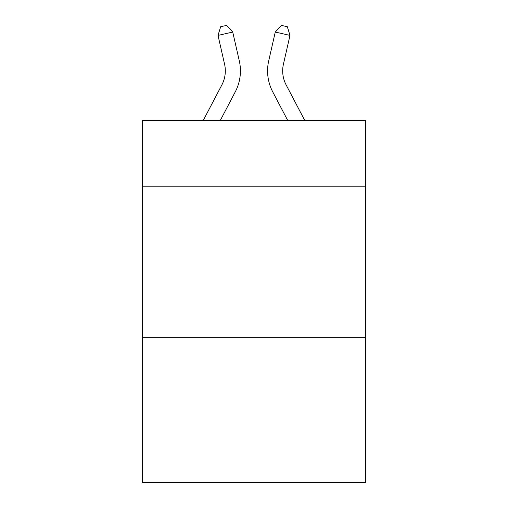 <?xml version="1.0" encoding="UTF-8"?>
<svg xmlns="http://www.w3.org/2000/svg" width="508" height="508" viewBox="0 0 508 508"><rect width="100%" height="100%" fill="white"/><g stroke="black" fill="none" stroke-linecap="round" stroke-linejoin="round"><path stroke-width="0.76" d="M365.684 186.792L365.684 120.383L142.316 120.383L142.316 186.792L365.684 186.792L365.684 482.6L142.316 482.6L142.316 186.792M365.684 337.712L142.316 337.712M224.568 64.173A30.188 30.188 -16.9 0 1 221.875 84.887A30.188 30.188 -16.9 0 0 224.568 64.173A30.188 30.188 -16.9 0 1 221.875 84.887A30.188 30.188 -16.9 0 0 224.568 64.173A30.188 30.188 -16.9 0 1 221.875 84.887A30.188 30.188 -16.9 0 0 224.568 64.173A30.188 30.188 -16.9 0 1 221.875 84.887A30.188 30.188 -16.9 0 0 224.568 64.173A30.188 30.188 -16.9 0 1 221.875 84.887A30.188 30.188 -16.9 0 0 224.568 64.173A30.188 30.188 -16.9 0 1 221.875 84.887A30.188 30.188 -16.9 0 0 224.568 64.173A30.188 30.188 -16.9 0 1 221.875 84.887A30.188 30.188 -16.9 0 0 224.568 64.173A30.188 30.188 -16.9 0 1 221.875 84.887A30.188 30.188 -16.9 0 0 224.568 64.173A30.188 30.188 -16.9 0 1 221.875 84.887A30.188 30.188 -16.9 0 0 224.568 64.173A30.188 30.188 -16.9 0 1 221.875 84.887A30.188 30.188 -16.9 0 0 224.568 64.173A30.188 30.188 -16.9 0 1 221.875 84.887A30.188 30.188 -16.9 0 0 224.568 64.173A30.188 30.188 -16.9 0 1 221.875 84.887A30.188 30.188 -16.9 0 0 224.568 64.173A30.188 30.188 -16.9 0 1 221.875 84.887A30.188 30.188 -16.9 0 0 224.568 64.173A30.188 30.188 -16.9 0 1 221.875 84.887A30.188 30.188 -16.9 0 0 224.568 64.173A30.188 30.188 -16.9 0 1 221.875 84.887A30.188 30.188 -16.9 0 0 224.568 64.173A30.188 30.188 -16.9 0 1 221.875 84.887A30.188 30.188 -16.9 0 0 224.568 64.173A30.188 30.188 -16.9 0 1 221.875 84.887L203.283 120.383L221.875 84.887A30.188 30.188 -36.3 0 0 224.568 64.173L218.015 35.401L220.682 26.74L226.568 25.4L232.727 32.048L239.287 60.82A45.276 45.276 163.1 0 1 235.248 91.891L220.32 120.383M283.432 64.173A30.188 30.188 16.9 0 0 286.125 84.887A30.188 30.188 16.9 0 1 283.432 64.173A30.188 30.188 16.9 0 0 286.125 84.887A30.188 30.188 16.9 0 1 283.432 64.173A30.188 30.188 16.9 0 0 286.125 84.887A30.188 30.188 16.9 0 1 283.432 64.173A30.188 30.188 16.9 0 0 286.125 84.887A30.188 30.188 16.9 0 1 283.432 64.173A30.188 30.188 16.9 0 0 286.125 84.887A30.188 30.188 16.9 0 1 283.432 64.173A30.188 30.188 16.9 0 0 286.125 84.887A30.188 30.188 16.9 0 1 283.432 64.173A30.188 30.188 16.9 0 0 286.125 84.887A30.188 30.188 16.9 0 1 283.432 64.173A30.188 30.188 16.9 0 0 286.125 84.887A30.188 30.188 16.9 0 1 283.432 64.173A30.188 30.188 16.9 0 0 286.125 84.887A30.188 30.188 16.9 0 1 283.432 64.173A30.188 30.188 16.9 0 0 286.125 84.887A30.188 30.188 16.9 0 1 283.432 64.173A30.188 30.188 16.9 0 0 286.125 84.887A30.188 30.188 16.9 0 1 283.432 64.173A30.188 30.188 16.9 0 0 286.125 84.887A30.188 30.188 16.9 0 1 283.432 64.173A30.188 30.188 16.9 0 0 286.125 84.887A30.188 30.188 16.9 0 1 283.432 64.173A30.188 30.188 16.9 0 0 286.125 84.887A30.188 30.188 16.9 0 1 283.432 64.173A30.188 30.188 16.9 0 0 286.125 84.887A30.188 30.188 16.9 0 1 283.432 64.173A30.188 30.188 16.9 0 0 286.125 84.887A30.188 30.188 16.9 0 1 283.432 64.173A30.188 30.188 16.9 0 0 286.125 84.887L304.717 120.383L286.125 84.887A30.188 30.188 36.3 0 1 283.432 64.173L289.985 35.401L275.272 32.048L268.713 60.82A45.276 45.276 -163.1 0 0 272.752 91.891L287.68 120.383M218.015 35.401L232.727 32.048L239.287 60.82M289.985 35.401L287.318 26.74L281.432 25.4L275.272 32.048L268.713 60.82"/></g></svg>
